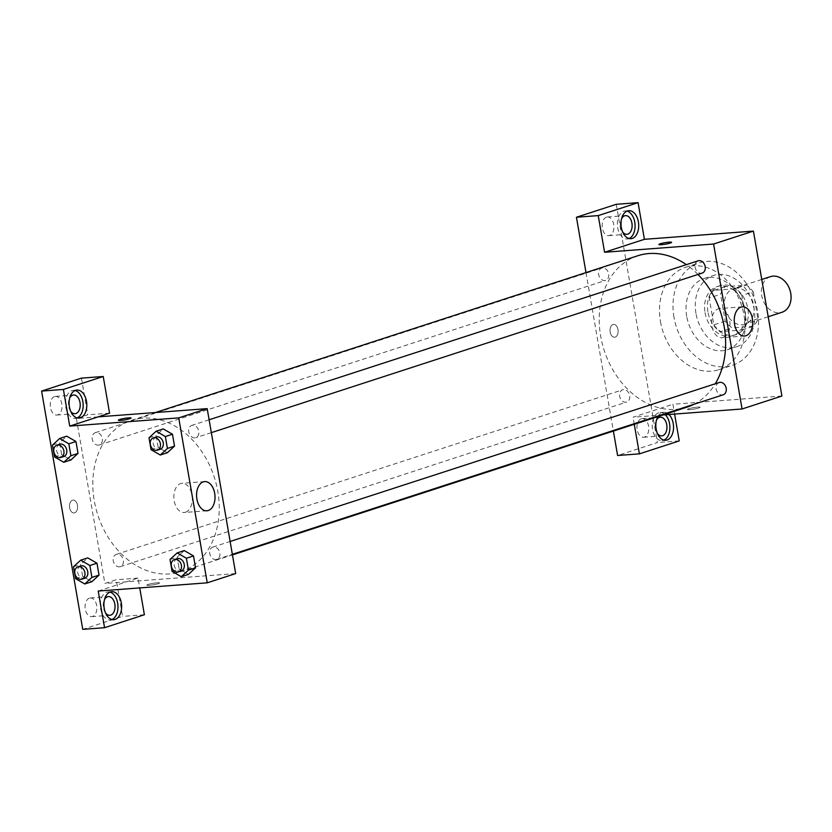 <?xml version="1.0" encoding="UTF-8"?>
<svg xmlns="http://www.w3.org/2000/svg" width="832" height="832" viewBox="0 0 832 832"><rect width="100%" height="100%" fill="white"/><g stroke="black" fill="none" stroke-linecap="round" stroke-linejoin="round"><path stroke-width="0.62" stroke-dasharray="4.16 3.12" d="M770.432 276.64A18.73 14.404 -108 0 0 762.518 298.906A18.73 14.404 -108 0 0 782.007 312.26M736.07 288.153A18.73 14.404 -108 0 0 733.45 288.662A18.73 14.404 -108 0 0 725.535 310.929A18.73 14.404 -108 0 0 745.025 324.282A18.73 14.404 -108 0 0 753.418 303.69A18.73 14.404 -108 0 0 736.07 288.153M753.262 291.803L757.91 318.687A25.158 19.354 -108 0 1 753.459 326.29L732.139 327.902A25.158 19.354 -108 0 1 725.213 321.152L720.564 294.268A25.158 19.354 -108 0 1 725.015 286.666L746.335 285.054A25.158 19.354 -108 0 1 753.262 291.803L741.884 295.495L746.533 322.379L757.91 318.687M725.213 321.152L713.825 324.854L709.186 297.96L720.564 294.268M725.015 286.666L713.638 290.358L734.958 288.756L746.335 285.054M713.638 290.358A25.158 19.354 -108 0 0 709.186 297.96M713.825 324.854A25.158 19.354 -108 0 0 720.762 331.594L732.139 327.902M746.533 322.379A25.158 19.354 -108 0 1 742.082 329.992L720.762 331.594M741.884 295.495A25.158 19.354 -108 0 0 734.958 288.756M707.876 311.678A25.75 19.812 72 0 1 719.898 285.688A25.75 19.812 72 0 1 746.699 304.054A25.75 19.812 72 0 1 735.821 334.662A25.75 19.812 72 0 1 707.876 311.678M705.026 312.603A25.75 19.812 -108 0 0 732.971 335.587A25.75 19.812 -108 0 0 744.505 307.268A25.75 19.812 -108 0 0 720.658 285.896A25.75 19.812 -108 0 0 717.049 286.603A25.75 19.812 -108 0 0 705.026 312.603M742.082 329.992L753.459 326.29M695.947 313.29A37.461 28.818 72 0 1 713.43 275.475A37.461 28.818 72 0 1 752.419 302.193A37.461 28.818 72 0 1 736.59 346.726A37.461 28.818 72 0 1 695.947 313.29M686.702 316.295A37.461 28.818 72 0 1 704.184 278.481A37.461 28.818 72 0 1 743.174 305.198A37.461 28.818 72 0 1 727.345 349.731A37.461 28.818 72 0 1 686.702 316.295M673.982 317.252A53.841 41.423 72 0 1 699.119 262.891A53.841 41.423 72 0 1 755.165 301.298A53.841 41.423 72 0 1 732.41 365.31A53.841 41.423 72 0 1 673.982 317.252M660.473 321.651A53.841 41.423 -108 0 0 718.9 369.699A53.841 41.423 -108 0 0 743.018 310.482A53.841 41.423 -108 0 0 693.15 265.803A53.841 41.423 -108 0 0 685.61 267.29A53.841 41.423 -108 0 0 660.473 321.651M616.273 204.298L657.426 442.551L617.594 455.499M781.903 396.032L672.901 404.258L674.596 414.066M679.224 440.908L657.426 442.551M698.734 407.992A6.438 0.759 -9.8 0 0 700.086 407.274A6.438 0.759 -9.8 0 0 693.607 407.618A6.438 0.759 -9.8 0 0 687.398 409.458A6.438 0.759 -9.8 0 0 691.735 409.438A6.438 0.759 -9.8 0 0 698.734 407.992A6.438 0.759 170.2 0 1 691.735 409.438A6.438 0.759 170.2 0 1 687.398 409.458A6.438 0.759 170.2 0 1 693.607 407.618A6.438 0.759 170.2 0 1 700.086 407.264A6.438 0.759 170.2 0 1 698.734 407.982M663.031 414.939L633.069 417.196L672.901 404.258M698.173 260.811A6.458 4.971 -108 0 0 695.271 267.925A6.458 4.971 -108 0 0 701.262 273.281A6.458 4.971 -108 0 0 702.166 273.104M623.584 389.605A6.458 4.971 -108 0 0 622.679 389.782A6.458 4.971 -108 0 0 619.954 397.457A6.458 4.971 -108 0 0 626.683 402.074A6.458 4.971 -108 0 0 629.574 394.961A6.458 4.971 -108 0 0 623.584 389.605M585.998 272.584L613.382 431.08M634.286 424.278L633.069 417.196M719.191 382.502A6.458 4.971 -108 0 0 716.456 390.187A6.458 4.971 -108 0 0 723.185 394.794M602.566 267.914A6.458 4.971 -108 0 0 601.661 268.091A6.458 4.971 -108 0 0 598.936 275.766A6.458 4.971 -108 0 0 605.654 280.384A6.458 4.971 -108 0 0 608.556 273.27A6.458 4.971 -108 0 0 602.566 267.914M637.822 255.746A79.591 61.235 -108 0 0 604.188 350.366A79.591 61.235 -108 0 0 687.024 407.139M693.774 404.352A79.591 61.235 -108 0 0 715.291 383.77M697.986 274.466A79.591 61.235 -108 0 0 686.369 264.649M657.831 416.634A14.05 8.819 -94.3 0 1 663.624 412.277A14.05 8.819 -94.3 0 1 668.938 414.492M627.006 211.12A14.05 8.819 85.7 0 0 625.175 210.954A14.05 8.819 85.7 0 0 617.427 225.618A14.05 8.819 85.7 0 0 627.286 238.961A14.05 8.819 85.7 0 0 629.075 238.524M622.638 231.951A9.36 5.876 -94.3 0 1 621.629 218.587M606.476 217.162A9.36 5.876 85.7 0 0 602.264 227.479A9.36 5.876 85.7 0 0 608.764 235.664A9.36 5.876 85.7 0 0 613.922 225.888A9.36 5.876 85.7 0 0 607.36 216.986A9.36 5.876 85.7 0 0 606.476 217.162M665.298 414.773A14.05 8.819 85.7 0 0 659.994 412.547A14.05 8.819 85.7 0 0 652.257 427.222A14.05 8.819 85.7 0 0 662.106 440.565A14.05 8.819 85.7 0 0 663.894 440.118M657.457 433.545A9.36 5.876 -94.3 0 1 656.448 420.181M641.295 418.756A9.36 5.876 85.7 0 0 637.083 429.073A9.36 5.876 85.7 0 0 643.583 437.258A9.36 5.876 85.7 0 0 648.742 427.482A9.36 5.876 85.7 0 0 642.179 418.59A9.36 5.876 85.7 0 0 641.295 418.756M613.007 324.522A6.438 4.046 85.7 0 0 610.106 331.614A6.438 4.046 85.7 0 0 614.578 337.241A6.438 4.046 85.7 0 0 618.124 330.522A6.438 4.046 85.7 0 0 613.61 324.407A6.438 4.046 85.7 0 0 613.007 324.522A6.438 4.046 -94.3 0 1 613.61 324.407A6.438 4.046 -94.3 0 1 618.124 330.522A6.438 4.046 -94.3 0 1 614.578 337.241A6.438 4.046 -94.3 0 1 610.106 331.614A6.438 4.046 -94.3 0 1 613.007 324.522M723.247 337.459A14.633 9.183 85.7 0 0 729.82 321.339A14.633 9.183 85.7 0 0 719.67 308.547A14.633 9.183 85.7 0 0 711.61 323.825A14.633 9.183 85.7 0 0 721.874 337.73A14.633 9.183 85.7 0 0 723.247 337.459M658.902 244.514L658.902 244.525A6.438 0.759 -9.8 0 0 665.382 244.171A6.438 0.759 -9.8 0 0 671.59 242.33L671.59 242.33M142.574 418.153A79.591 61.235 -108 0 0 131.425 420.337A79.591 61.235 -108 0 0 97.791 514.966A79.591 61.235 -108 0 0 180.638 571.74A79.591 61.235 -108 0 0 216.289 484.193A79.591 61.235 -108 0 0 142.574 418.153M194.865 437.882A6.458 4.971 72 0 1 188.885 432.515A6.458 4.971 72 0 1 191.776 425.412A6.458 4.971 72 0 1 198.505 430.019A6.458 4.971 72 0 1 195.77 437.705A6.458 4.971 72 0 1 194.865 437.882M117.198 554.195A6.458 4.971 -108 0 0 116.293 554.382A6.458 4.971 -108 0 0 113.558 562.058A6.458 4.971 -108 0 0 120.286 566.665A6.458 4.971 -108 0 0 123.178 559.562A6.458 4.971 -108 0 0 117.198 554.195M96.169 432.505A6.458 4.971 -108 0 0 95.264 432.682A6.458 4.971 -108 0 0 92.539 440.367A6.458 4.971 -108 0 0 99.268 444.974A6.458 4.971 -108 0 0 102.159 437.871A6.458 4.971 -108 0 0 96.169 432.505M213.699 546.926A6.458 4.971 -108 0 0 212.794 547.102A6.458 4.971 -108 0 0 210.07 554.788A6.458 4.971 -108 0 0 216.788 559.395A6.458 4.971 -108 0 0 219.679 552.282A6.458 4.971 -108 0 0 213.699 546.926M98.186 416.853L76.378 418.496L104.874 583.44L116.251 579.738L122.585 616.398L82.753 629.346M235.674 573.581L104.874 583.44M72.467 500.219A6.438 4.046 85.7 0 0 69.576 507.312A6.438 4.046 85.7 0 0 74.038 512.938A6.438 4.046 85.7 0 0 77.584 506.21A6.438 4.046 85.7 0 0 73.07 500.094A6.438 4.046 85.7 0 0 72.467 500.219A6.438 4.046 -94.3 0 1 73.07 500.094A6.438 4.046 -94.3 0 1 77.594 506.21A6.438 4.046 -94.3 0 1 74.048 512.938A6.438 4.046 -94.3 0 1 69.576 507.312A6.438 4.046 -94.3 0 1 72.467 500.219M89.388 598.156A9.36 5.876 85.7 0 0 85.176 608.462A9.36 5.876 85.7 0 0 91.676 616.658A9.36 5.876 85.7 0 0 96.834 606.871A9.36 5.876 85.7 0 0 90.262 597.979A9.36 5.876 85.7 0 0 89.388 598.156M54.558 396.552A9.36 5.876 85.7 0 0 50.357 406.869A9.36 5.876 85.7 0 0 56.846 415.054A9.36 5.876 85.7 0 0 62.005 405.278A9.36 5.876 85.7 0 0 55.442 396.386A9.36 5.876 85.7 0 0 54.558 396.552M81.432 378.144L87.755 414.804L76.378 418.496M105.539 612.934A9.36 5.876 -94.3 0 1 104.53 599.581M109.918 592.103A14.05 8.819 85.7 0 0 108.077 591.937A14.05 8.819 85.7 0 0 100.339 606.611A14.05 8.819 85.7 0 0 110.188 619.954A14.05 8.819 85.7 0 0 111.987 619.518M70.72 411.341A9.36 5.876 -94.3 0 1 69.711 397.977M75.098 390.51A14.05 8.819 85.7 0 0 73.258 390.343A14.05 8.819 85.7 0 0 65.52 405.018A14.05 8.819 85.7 0 0 75.369 418.361A14.05 8.819 85.7 0 0 77.168 417.914M109.564 413.161L87.755 414.804M98.228 591.042L138.05 578.094L139.745 587.912M144.383 614.754L122.585 616.398M138.05 578.094L116.251 579.738M75.577 578.646L82.69 576.337L91.894 581.672L82.69 576.326L80.631 564.429L87.776 557.866L96.98 563.212M82.69 576.337L80.631 564.429L87.745 557.877M172.078 571.376L179.192 569.067L188.396 574.402L179.202 569.046M170.03 559.468L177.143 557.159L179.192 569.067L177.143 557.159L184.257 550.597M177.143 557.159L184.288 550.586L193.482 555.942M151.06 449.686L158.174 447.366L167.378 452.702L158.184 447.356L156.125 435.469L163.228 428.906M158.174 447.366L156.125 435.469L163.27 428.896L172.463 434.252M54.558 456.955L61.672 454.646L70.876 459.982L61.672 454.636L59.613 442.738L66.758 436.176L75.962 441.522M61.672 454.646L59.613 442.738L66.726 436.186M185.557 512.221A14.633 9.183 85.7 0 0 192.14 496.111A14.633 9.183 85.7 0 0 181.979 483.319A14.633 9.183 85.7 0 0 173.919 498.597A14.633 9.183 85.7 0 0 184.184 512.491A14.633 9.183 85.7 0 0 185.557 512.221M118.373 420.212L118.373 420.212A6.438 0.759 -9.8 0 0 124.842 419.869A6.438 0.759 -9.8 0 0 131.061 418.028A6.438 0.759 -9.8 0 0 131.061 418.018L131.061 418.028M158.205 583.679A6.438 0.759 -9.8 0 0 159.546 582.962A6.438 0.759 -9.8 0 0 153.078 583.315A6.438 0.759 -9.8 0 0 146.858 585.156A6.438 0.759 -9.8 0 0 151.195 585.125A6.438 0.759 -9.8 0 0 158.205 583.679A6.438 0.759 170.2 0 1 151.195 585.125A6.438 0.759 170.2 0 1 146.858 585.156A6.438 0.759 170.2 0 1 153.078 583.305A6.438 0.759 170.2 0 1 159.546 582.962A6.438 0.759 170.2 0 1 158.205 583.679M156.218 436.966A6.458 4.971 -108 0 0 153.483 444.652A6.458 4.971 -108 0 0 160.212 449.259M149.011 437.778L156.125 435.469M177.237 558.657A6.458 4.971 -108 0 0 174.502 566.342A6.458 4.971 -108 0 0 181.23 570.95M59.706 444.246A6.458 4.971 -108 0 0 56.982 451.922A6.458 4.971 -108 0 0 63.7 456.539M52.499 445.058L59.613 442.738M80.725 565.937A6.458 4.971 -108 0 0 78 573.622A6.458 4.971 -108 0 0 84.718 578.23M73.518 566.748L80.631 564.429M761.769 279.458L733.45 288.662M768.206 316.753L745.025 324.282M732.971 335.587L735.821 334.662M717.049 286.603L719.898 285.688M727.345 349.731L736.59 346.726M704.184 278.481L713.43 275.475M718.9 369.699L732.41 365.31M685.61 267.29L699.119 262.891M628.805 210.673L625.175 210.954M630.916 238.69L627.286 238.961M608.764 235.664L626.933 234.291M607.36 216.986L625.518 215.623M663.624 412.277L659.994 412.547M665.735 440.284L662.106 440.565M643.583 437.258L661.752 435.895M642.179 418.59L660.348 417.217M742.373 306.831L719.67 308.547M744.578 336.014L721.874 337.73M180.638 571.74L232.45 554.892M131.425 420.337L155.428 412.537M209.113 419.775L191.776 425.412M211.338 432.64L195.77 437.705M120.286 566.665L626.683 402.074M116.293 554.382L622.679 389.782M99.268 444.974L605.654 280.384M95.264 432.682L601.661 268.091M216.788 559.395L232.357 554.33M212.794 547.102L230.131 541.466M91.676 616.658L109.834 615.285M90.262 597.979L108.43 596.606M111.717 591.666L108.077 591.937M113.828 619.684L110.188 619.954M56.846 415.054L75.015 413.691M55.442 396.386L73.611 395.013M76.887 390.073L73.258 390.343M78.998 418.08L75.369 418.361M204.682 481.603L181.979 483.319M206.887 510.786L184.184 512.491"/><path stroke-width="1.25" d="M768.206 316.753L782.007 312.26A18.73 14.404 -108 0 0 790.4 291.668A18.73 14.404 -108 0 0 773.053 276.13A18.73 14.404 -108 0 0 770.432 276.64L761.769 279.458M638.071 202.654L598.25 215.602L604.573 252.262L644.405 239.314L638.071 202.654L616.273 204.298L576.441 217.246L585.998 272.584M644.405 239.314L753.407 231.098L781.903 396.032L742.071 408.98L663.031 414.939M674.596 414.066L679.224 440.908L639.402 453.856L617.594 455.499L613.382 431.08M211.338 432.64L702.166 273.104A6.458 4.971 -108 0 0 704.891 265.418A6.458 4.971 -108 0 0 698.173 260.811L209.113 419.775M598.25 215.602L576.441 217.246M639.402 453.856L634.286 424.278M604.573 252.262L713.586 244.036L742.071 408.98M232.357 554.33L723.185 394.794A6.458 4.971 -108 0 0 726.076 387.691A6.458 4.971 -108 0 0 720.096 382.325A6.458 4.971 -108 0 0 719.191 382.502L230.131 541.466M686.369 264.649A79.591 61.235 -108 0 0 648.97 253.552A79.591 61.235 -108 0 0 637.822 255.746L155.428 412.537M232.45 554.892L687.024 407.139A79.591 61.235 -108 0 0 693.774 404.352M715.291 383.77A79.591 61.235 -108 0 0 697.986 274.466M660.254 243.797A6.438 0.759 170.2 0 1 667.254 242.351A6.438 0.759 170.2 0 1 671.59 242.33A6.438 0.759 170.2 0 1 665.382 244.171A6.438 0.759 170.2 0 1 658.902 244.514A6.438 0.759 170.2 0 1 660.254 243.797M713.586 244.036L753.407 231.098M745.95 335.743A14.633 9.183 -94.3 0 1 744.578 336.014A14.633 9.183 -94.3 0 1 734.313 322.119A14.633 9.183 -94.3 0 1 742.373 306.831A14.633 9.183 -94.3 0 1 752.523 319.634A14.633 9.183 -94.3 0 1 745.95 335.743M638.394 221.905A14.05 8.819 -94.3 0 1 630.916 238.69A14.05 8.819 -94.3 0 1 621.067 225.347A14.05 8.819 -94.3 0 1 628.805 210.673A14.05 8.819 -94.3 0 1 638.394 221.905M668.938 414.492A14.05 8.819 -94.3 0 1 673.213 423.509A14.05 8.819 -94.3 0 1 665.735 440.284A14.05 8.819 -94.3 0 1 656.916 432.12A14.05 8.819 -94.3 0 1 657.831 416.634M629.075 238.524A14.05 8.819 85.7 0 0 634.764 222.186A14.05 8.819 85.7 0 0 627.006 211.12M621.629 218.587A9.36 5.876 -94.3 0 1 624.645 215.79A9.36 5.876 -94.3 0 1 625.518 215.623A9.36 5.876 -94.3 0 1 632.018 223.808A9.36 5.876 -94.3 0 1 627.806 234.125A9.36 5.876 -94.3 0 1 626.933 234.291A9.36 5.876 -94.3 0 1 622.638 231.951M663.894 440.118A14.05 8.819 85.7 0 0 669.583 423.779A14.05 8.819 85.7 0 0 665.298 414.773M656.448 420.181A9.36 5.876 -94.3 0 1 659.464 417.394A9.36 5.876 -94.3 0 1 660.348 417.217A9.36 5.876 -94.3 0 1 666.838 425.402A9.36 5.876 -94.3 0 1 662.636 435.718A9.36 5.876 -94.3 0 1 661.752 435.895A9.36 5.876 -94.3 0 1 657.457 433.545M671.59 242.33A6.438 0.759 -9.8 0 0 667.254 242.351A6.438 0.759 -9.8 0 0 660.254 243.807A6.438 0.759 -9.8 0 0 658.902 244.525M98.186 416.853L207.189 408.637L235.674 573.581L207.23 582.826L98.228 591.042L104.551 627.702L82.753 629.346L41.6 391.092L81.432 378.144L103.23 376.501L63.398 389.449L69.732 426.098L109.564 413.161L103.23 376.501M104.53 599.581A9.36 5.876 -94.3 0 1 107.557 596.783A9.36 5.876 -94.3 0 1 108.43 596.606A9.36 5.876 -94.3 0 1 114.93 604.802A9.36 5.876 -94.3 0 1 110.718 615.108A9.36 5.876 -94.3 0 1 109.834 615.285A9.36 5.876 -94.3 0 1 105.539 612.934M111.987 619.518A14.05 8.819 85.7 0 0 117.666 603.169A14.05 8.819 85.7 0 0 109.918 592.103M121.306 602.898A14.05 8.819 -94.3 0 1 113.828 619.684A14.05 8.819 -94.3 0 1 103.969 606.341A14.05 8.819 -94.3 0 1 111.717 591.666A14.05 8.819 -94.3 0 1 121.306 602.898M69.711 397.977A9.36 5.876 -94.3 0 1 72.727 395.19A9.36 5.876 -94.3 0 1 73.611 395.013A9.36 5.876 -94.3 0 1 80.174 403.905A9.36 5.876 -94.3 0 1 75.015 413.691A9.36 5.876 -94.3 0 1 70.72 411.341M77.168 417.914A14.05 8.819 85.7 0 0 82.846 401.575A14.05 8.819 85.7 0 0 75.098 390.51M86.486 401.305A14.05 8.819 -94.3 0 1 78.998 418.08A14.05 8.819 -94.3 0 1 69.15 404.737A14.05 8.819 -94.3 0 1 76.887 390.073A14.05 8.819 -94.3 0 1 86.486 401.305M63.398 389.449L41.6 391.092M139.745 587.912L144.383 614.754L104.551 627.702M87.745 557.877L96.98 563.202L99.039 575.11L91.905 581.682L84.781 583.981L75.577 578.646L73.518 566.748L80.673 560.175L89.877 565.51L91.926 577.418L84.781 583.981M184.257 550.597L193.492 555.922L195.551 567.83L188.406 574.413L181.282 576.711L172.078 571.376L170.03 559.468L177.174 552.906L186.378 558.241L188.438 570.138L181.282 576.711M163.228 428.906L172.474 434.231L174.522 446.139L167.388 452.722L160.264 455.021L151.06 449.686L149.011 437.778L156.156 431.215L165.36 436.55L167.419 448.448L160.264 455.021M66.726 436.186L75.962 441.511L78.021 453.409L70.886 459.992L63.762 462.29L54.558 456.955L52.499 445.058L59.644 438.485L68.848 443.82L70.907 455.728L63.762 462.29M69.732 426.098L178.734 417.882L207.23 582.826M208.26 510.515A14.633 9.183 -94.3 0 1 206.887 510.786A14.633 9.183 -94.3 0 1 196.622 496.881A14.633 9.183 -94.3 0 1 204.682 481.603A14.633 9.183 -94.3 0 1 214.843 494.395A14.633 9.183 -94.3 0 1 208.26 510.515M178.734 417.882L207.189 408.637M131.061 418.018A6.438 0.759 -9.8 0 0 126.714 418.049A6.438 0.759 -9.8 0 0 119.714 419.494A6.438 0.759 170.2 0 1 126.724 418.049A6.438 0.759 170.2 0 1 131.061 418.018A6.438 0.759 170.2 0 1 124.842 419.858A6.438 0.759 170.2 0 1 118.373 420.212A6.438 0.759 170.2 0 1 119.714 419.494A6.438 0.759 -9.8 0 0 118.373 420.212M157.362 450.185L160.212 449.259A6.458 4.971 -108 0 0 163.103 442.156A6.458 4.971 -108 0 0 157.123 436.79A6.458 4.971 -108 0 0 156.218 436.966L153.369 437.892A6.458 4.971 -108 0 0 150.644 445.578A6.458 4.971 -108 0 0 157.362 450.185A6.458 4.971 -108 0 0 160.254 443.082A6.458 4.971 -108 0 0 154.274 437.715A6.458 4.971 -108 0 0 153.369 437.892M156.156 431.215L163.27 428.896M165.36 436.55L172.474 434.231L174.522 446.139L167.378 452.702M167.419 448.448L174.522 446.139M178.381 571.875L181.23 570.95A6.458 4.971 -108 0 0 184.122 563.846A6.458 4.971 -108 0 0 178.142 558.48A6.458 4.971 -108 0 0 177.237 558.657L174.387 559.582A6.458 4.971 -108 0 0 171.662 567.268A6.458 4.971 -108 0 0 178.381 571.875A6.458 4.971 -108 0 0 181.282 564.772A6.458 4.971 -108 0 0 175.292 559.406A6.458 4.971 -108 0 0 174.387 559.582M177.174 552.906L184.288 550.586M186.378 558.241L193.492 555.922L195.551 567.83L188.396 574.402M188.438 570.138L195.551 567.83M60.861 457.465L63.7 456.539A6.458 4.971 -108 0 0 66.591 449.426A6.458 4.971 -108 0 0 60.611 444.07A6.458 4.971 -108 0 0 59.706 444.246L56.867 445.172A6.458 4.971 -108 0 0 54.132 452.847A6.458 4.971 -108 0 0 60.861 457.465A6.458 4.971 -108 0 0 63.752 450.351A6.458 4.971 -108 0 0 57.772 444.995A6.458 4.971 -108 0 0 56.867 445.172M59.644 438.485L66.758 436.176M68.848 443.82L75.962 441.511L78.021 453.409L70.876 459.982M70.907 455.728L78.021 453.409M81.879 579.155L84.718 578.23A6.458 4.971 -108 0 0 87.62 571.116A6.458 4.971 -108 0 0 81.63 565.76A6.458 4.971 -108 0 0 80.725 565.937L77.886 566.862A6.458 4.971 -108 0 0 75.15 574.538A6.458 4.971 -108 0 0 81.879 579.155A6.458 4.971 -108 0 0 84.77 572.042A6.458 4.971 -108 0 0 78.79 566.686A6.458 4.971 -108 0 0 77.886 566.862M80.673 560.175L87.776 557.866M89.877 565.51L96.98 563.202L99.039 575.11L91.894 581.672M91.926 577.418L99.039 575.11"/></g></svg>
